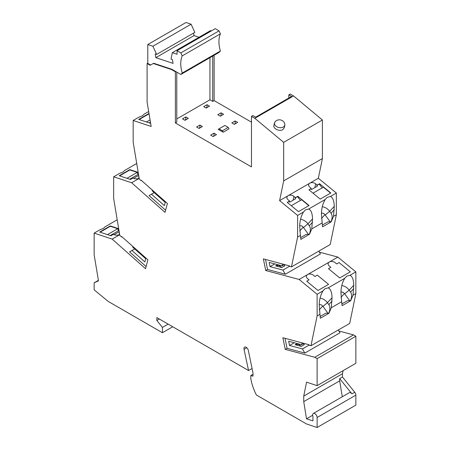 <?xml version="1.0" encoding="UTF-8"?>
<svg xmlns="http://www.w3.org/2000/svg" width="450" height="450" viewBox="0 0 450 450"><rect width="100%" height="100%" fill="white"/><g stroke="black" fill="none" stroke-linecap="round" stroke-linejoin="round"><path stroke-width="0.67" d="M251.477 122.164L214.132 100.603L214.132 55.266M293.563 95.934L290.216 94.005L288.827 94.809L291.611 96.418L255.656 117.174L252.872 115.566L251.477 116.37L254.824 118.299L283.669 142.358L283.669 180.911L322.408 158.541L322.408 119.992L293.563 95.934L254.824 118.299M285.013 338.304L287.061 348.317L285.249 349.363L282.87 337.731L309.077 344.751L309.184 345.279L310.973 345.757L317.115 315.934L317.115 294.261L299.121 279.456L265.736 270.512L263.357 258.879L289.564 265.905L289.676 266.434L291.459 266.912L297.602 237.083L297.602 215.415L279.613 200.61L318.353 178.245L322.408 158.541M318.353 178.245L336.347 193.044L336.347 214.718L330.204 244.541L291.459 266.912M310.973 345.757L349.712 323.392L355.854 293.569L355.854 271.896L337.86 257.091L319.387 252.141M343.097 370.659L342.473 373.725L303.733 396.09L306.574 382.14L317.115 385.661L317.115 358.627L355.854 336.262L353.503 334.901L338.901 330.992M355.854 336.262L355.854 363.296L317.115 385.661M342.473 373.725L342.467 376.993L354.741 392.259L351.951 393.868L339.683 378.602L342.467 376.993M119.689 234.731L112.14 239.091L94.146 233.117L94.146 254.784L98.477 280.822L94.146 282.825L94.146 289.845L108.219 301.427L162.428 332.724L162.428 327.426L156.853 320.49L156.853 317.599L248.552 370.536L244.035 349.312A3.156 1.823 60 0 1 244.603 347.13A3.156 1.823 60 0 1 248.333 350.432L253.013 373.112L253.013 376.166L250.779 375.57L250.779 378.388A37.446 21.617 60 0 0 256.404 395.021L306.523 423.962L317.115 427.5L355.854 405.135L355.854 395.134A3.156 1.823 -120 0 0 354.741 392.259M147.797 63.107L147.099 63.512L150.165 65.284L153.259 63.495L171.489 69.547L175.388 71.797L175.388 122.968L251.477 166.899L251.477 116.37M150.581 65.042L147.797 63.433L147.797 44.544L185.979 22.5L191.093 24.199L194.833 32.366L156.651 54.411L155.211 53.932L155.829 57.656L194.012 35.612L199.013 37.271M317.115 427.5L317.115 417.499A3.156 1.823 -120 0 0 315.737 414.326A3.156 1.823 -120 0 0 313.307 413.483A3.156 1.823 -120 0 0 312.936 416.329L312.936 420.902L306.523 418.809L303.728 401.619L339.677 380.863L342.27 396.759M303.733 396.09L303.728 401.619M317.115 358.627L314.758 357.266L285.249 349.363M279.613 200.61L283.669 180.911M112.14 239.091L145.519 268.689L147.898 259.808L121.691 236.565L121.584 236.97L119.796 235.384L113.653 198.467L113.653 176.794L131.648 182.768L165.032 212.372L167.411 203.484L141.204 180.248L141.092 180.647L139.309 179.066L133.166 142.144L133.166 120.476L151.155 126.444L147.099 102.066L147.099 63.512M153.259 63.495L153.675 63.253L171.906 69.306L171.489 69.547M193.596 33.081L194.012 35.612M155.829 57.656L173.076 63.383L172.451 59.653L171.017 59.175L172.316 52.684L210.499 30.639L211.354 30.921M172.316 52.684L177.064 54.259L177.064 50.721L215.246 28.671L219.043 30.864L220.399 33.846A27.591 15.93 60 0 0 220.399 51.013L219.043 52.431L180.861 74.475L171.906 69.306M147.797 44.544L152.91 46.243L156.651 54.411M191.093 24.199L152.91 46.243M177.064 50.721L180.861 52.909L182.216 55.896L220.399 33.846M219.043 30.864L180.861 52.909M182.216 55.896A27.591 15.93 60 0 0 182.216 73.058L220.399 51.013M182.216 73.058L180.861 74.475M175.388 71.797L175.809 71.556M212.737 56.07L212.737 101.407L209.947 99.799L209.947 57.679M214.132 100.603L212.737 101.407M199.918 125.061L196.571 126.99L199.08 128.441L202.427 126.512L199.918 125.061L199.918 127.637L198.799 128.278M210.645 135.118L213.154 136.564L216.501 134.634L213.992 133.189L210.645 135.118M217.755 114.761L220.264 116.212L223.605 114.278L221.096 112.832L217.755 114.761M185.839 116.933L188.347 118.384L185.006 120.313L182.498 118.867L185.839 116.933L185.839 119.509L184.725 120.156M228.206 127.395L229.039 128.841L223.189 132.221L218.171 129.324L219.009 128.841L222.351 130.776L228.206 127.395L224.859 125.466L219.009 128.841M207.023 104.704L209.531 106.155L206.184 108.084L203.681 106.639L207.023 104.704L207.023 107.28L205.909 107.921M231.829 122.889L234.338 124.335L237.679 122.406L235.176 120.96L231.829 122.889M176.782 118.946L209.947 99.799M176.782 72.118L176.782 122.164L175.388 122.968M207.304 107.443L207.023 107.28M235.451 123.694L234.056 124.177M235.176 120.96L235.176 123.531M214.268 135.922L212.878 136.406M213.992 133.189L213.992 135.759M221.377 115.566L219.982 116.049M221.096 112.832L221.096 115.408M186.12 119.672L185.839 119.509M288.827 98.027L288.827 94.809M223.189 132.221L222.351 130.776M283.669 142.358L322.408 119.992M297.602 215.415L303.48 212.018L305.409 209.931L308.728 208.991L325.221 199.468L327.15 197.381L330.469 196.442C332.876 197.64 334.142 200.959 334.254 206.387L333.512 216.354L336.347 214.718M330.469 196.442L336.347 193.044M297.816 196.268L309.066 205.532L298.479 211.646L287.224 202.382L289.592 201.015L288.051 199.744A4.14 2.835 -168.4 0 1 286.92 197.224A4.14 2.835 -168.4 0 1 288.113 195.699A4.14 2.835 -168.4 0 1 293.901 196.369L295.447 197.64L297.816 196.268L297.456 196.65L300.482 200.407M319.556 183.718L330.806 192.977L320.214 199.091L308.964 189.833L311.332 188.466L309.786 187.194A4.14 2.835 -168.4 0 1 308.661 184.669A4.14 2.835 -168.4 0 1 309.853 183.15A4.14 2.835 -168.4 0 1 315.641 183.814L317.183 185.085L319.556 183.718L319.196 184.101L322.223 187.858M297.602 237.083L300.437 235.451L299.694 226.339C299.807 220.776 301.072 216.006 303.48 212.018M299.706 225.641L301.838 225.945L303.48 227.52L307.924 223.858L309.296 225.759C310.736 227.891 310.731 230.749 309.262 234.343L300.859 239.394L300.437 235.451M309.262 234.343L306.231 234.394L300.544 237.679M309.397 234.461L311.771 228.904L312.514 218.936L307.924 223.858A9.461 7.605 43 0 0 300.544 219.279M303.48 227.52L308.503 234.478M303.508 211.967L305.409 209.931M308.728 208.991C311.141 210.189 312.401 213.508 312.514 218.936M311.771 228.904L322.178 222.896L321.435 213.789C321.548 208.226 322.813 203.451 325.221 199.468M333.512 216.354L331.138 221.906L322.594 226.839L322.178 222.896M317.115 315.934L319.95 314.297L319.207 305.19C319.32 299.627 320.58 294.851 322.993 290.869L317.115 294.261M299.121 279.456L329.361 262.001A4.14 2.835 -168.4 0 1 329.361 261.996L329.361 262.001A4.14 2.835 -168.4 0 0 328.168 263.52A4.14 2.835 -168.4 0 0 329.299 266.046L330.84 267.311L328.472 268.684L339.728 277.942L350.319 271.828L339.064 262.569L336.696 263.936L335.149 262.665A4.14 2.835 -168.4 0 0 329.361 261.996L337.86 257.091M355.854 271.896L349.976 275.287C352.389 276.491 353.649 279.804 353.767 285.238L353.019 295.2L355.854 293.569M344.734 278.319L328.236 287.843C330.649 289.041 331.909 292.354 332.027 297.787L331.284 307.755L341.691 301.748L340.942 292.635C341.061 287.072 342.321 282.302 344.734 278.319L346.657 276.227L349.976 275.287M322.993 290.869L324.917 288.782L328.236 287.843M353.019 295.2L350.646 300.757L342.107 305.691L341.691 301.748M331.284 307.755L328.911 313.307L320.366 318.24L319.95 314.297M117.203 219.803L105.266 226.693L103.343 228.442L100.024 229.725L94.146 233.117M118.688 228.718L110.272 225.922L99.681 232.042L110.936 235.778L113.304 234.405L114.851 234.922A4.14 1.839 170.6 0 0 119.672 234.63M250.779 375.57L253.013 374.282M248.552 370.536L252.062 368.511M156.853 320.49L159.362 319.044M162.428 327.426L168.154 324.118M162.428 332.724L172.744 326.767M94.146 282.825L98.404 280.367M313.02 193.174L323.376 187.194L330.576 193.112M309.088 189.934L311.332 188.466M319.196 184.101L316.828 185.468L317.396 186.171L311.541 189.551L310.978 188.848M316.828 185.468L317.183 185.085M134.685 248.934L129.566 251.888L146.093 266.546M132.609 246.246L132.817 247.281L145.727 258.722L144.861 261.951L131.951 250.509M138.476 252.292L144.636 257.76M144.557 257.805L144.236 257.4M148.995 113.456L138.701 119.396L149.957 123.137L150.547 122.794M133.166 120.476L139.044 117.084L142.363 115.796L144.287 114.052L148.674 111.521M131.648 182.768L139.196 178.408M154.192 192.611L149.074 195.57L165.606 210.229M141.092 180.647L141.435 180.45M151.464 194.186L164.368 205.633L165.234 202.404L152.331 190.958L152.117 189.922M157.984 195.975L164.149 201.437M164.064 201.487L163.744 201.083M138.201 172.395L129.786 169.605L119.194 175.719L130.444 179.454L132.817 178.088L134.359 178.599A4.14 1.839 170.6 0 0 139.179 178.307M113.653 176.794L119.531 173.402L122.85 172.119L124.779 170.376L136.716 163.479M121.584 236.97L121.927 236.773M297.456 196.65L295.088 198.017L295.656 198.726L289.806 202.106L289.238 201.398L289.592 201.015M289.238 201.398L287.347 202.489M291.279 205.723L301.635 199.744L308.835 205.667M295.088 198.017L295.447 197.64M312.671 415.26L306.523 418.809M351.951 393.868A3.156 1.823 -120 0 0 349.262 392.721L313.307 413.483M339.683 378.602L339.677 380.863M353.503 334.901L314.758 357.266M294.261 342.748L289.536 345.482L302.439 348.936L304.83 353.076L287.061 348.317M289.536 345.482L288.669 341.252L301.573 344.706L302.062 342.872M304.83 353.076L339.947 332.803L338.316 329.974M309.139 345.066L302.439 348.936M303.902 343.361L301.573 344.706M297.214 343.541L295.132 344.739L301.298 346.393L304.363 344.621L303.317 343.699M301.298 346.393L298.575 344.351L295.132 344.739M299.363 344.678L300.026 344.295M298.575 344.351L299.104 344.048M274.753 263.903L270.023 266.631L282.926 270.09L285.317 274.23L267.548 269.466L265.736 270.512M285.317 274.23L320.434 253.952L318.803 251.123M265.5 259.453L267.548 269.466M270.023 266.631L269.156 262.401L282.066 265.86L282.555 264.026M284.389 264.516L282.066 265.86M289.631 266.22L282.926 270.09M277.706 264.69L275.625 265.894L281.784 267.548L284.85 265.776L283.809 264.853M281.784 267.548L279.067 265.5L275.625 265.894M279.067 265.5L279.596 265.196M279.849 265.826L280.519 265.444M344.756 278.263L346.657 276.227M340.954 291.938L343.086 292.247L344.728 293.816L349.172 290.154L350.544 292.056C351.99 294.188 351.979 297.051 350.511 300.639L350.646 300.757M350.511 300.639L347.479 300.69L341.792 303.975M353.767 285.238L349.172 290.154A9.461 7.605 43 0 0 341.792 285.576M344.728 293.816L349.751 300.78M319.213 304.493L321.345 304.796L322.988 306.366L327.437 302.709L328.804 304.605C330.249 306.737 330.238 309.6 328.776 313.194L328.911 313.307M328.776 313.194L325.738 313.239L320.051 316.524M322.988 306.366L328.011 313.329M332.027 297.787L327.437 302.709A9.461 7.605 43 0 0 320.057 298.131M323.016 290.818L324.917 288.782M321.441 213.092L323.578 213.396L325.221 214.971L329.664 211.309L331.037 213.204C332.477 215.336 332.466 218.199 331.003 221.794L331.138 221.906M331.003 221.794L327.971 221.839L322.279 225.124M325.221 214.971L330.244 221.929M334.254 206.387L329.664 211.309A9.461 7.605 43 0 0 322.284 206.73M325.249 199.417L327.15 197.381M274.461 122.946L273.921 125.443C272.931 128.683 279.517 131.794 282.791 129.628L284.321 127.693L284.873 125.139L284.079 126.523L282.437 127.474L280.266 127.766L277.785 127.282L275.906 126.214L274.708 124.751L274.421 123.182L275.091 121.731A5.715 5.715 0 0 1 284.782 123.728L284.873 125.139M150.069 119.919L146.498 121.984M150.452 122.192L149.237 122.895M149.051 113.805L139.123 119.537M138.718 175.528L138.932 178.397M133.611 178.352L138.459 175.551M129.786 169.605L129.842 169.954L137.216 172.401L138.004 174.437L138.527 174.386M137.216 172.401L126.984 178.307M138.004 174.437L129.724 179.213M129.842 169.954L119.61 175.86M119.211 231.846L119.419 234.714M114.097 234.669L118.946 231.874M110.272 225.922L110.329 226.271L117.709 228.724L118.496 230.754L119.019 230.709M117.709 228.724L107.477 234.624M118.496 230.754L110.216 235.536M110.329 226.271L100.103 232.178M307.62 274.551L307.62 274.551A4.14 2.835 -168.4 0 1 313.414 275.214L314.955 276.486L317.323 275.119L328.579 284.377L317.987 290.492L306.731 281.233L309.099 279.866L307.558 278.595A4.14 2.835 -168.4 0 1 306.433 276.069A4.14 2.835 -168.4 0 1 307.62 274.551L307.62 274.551M312.514 222.306L309.296 225.759M355.854 395.134L317.115 417.499M244.035 349.312L246.786 347.726M315.641 183.814L314.854 187.639M293.901 196.369L293.113 200.194M303.261 227.194L299.728 230.985M353.767 288.602L350.544 292.056M332.027 301.151L328.804 304.605M322.768 306.045L319.236 309.831M344.509 293.49L340.976 297.281M334.254 209.756L331.037 213.204M325.001 214.644L321.463 218.43"/></g></svg>

